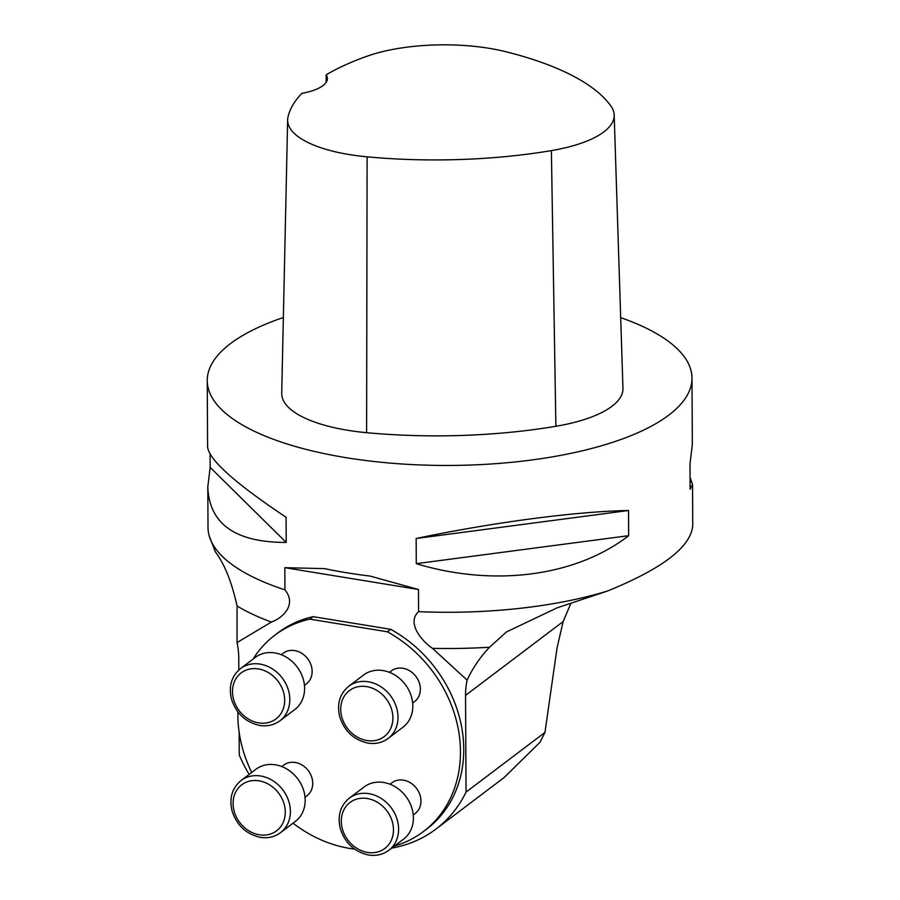 <?xml version="1.0" encoding="UTF-8"?>
<svg xmlns="http://www.w3.org/2000/svg" width="900" height="900" viewBox="0 0 900 900"><rect width="100%" height="100%" fill="white"/><g stroke="black" fill="none" stroke-linecap="round" stroke-linejoin="round"><path stroke-width="1.35" d="M324.484 568.62L284.827 567.686L418.466 589.5L369.956 576.045A242.37 86.062 179.7 0 1 324.484 568.62M418.466 589.5L418.579 611.674A242.37 86.062 -0.3 0 0 607.444 591.041C662.861 568.507 691.301 546.581 692.752 525.251L692.539 484.459L690.131 489.206L689.996 464.029L692.336 444.386L691.988 378.113A242.37 86.062 179.7 0 1 450.067 465.446A242.37 86.062 179.7 0 1 207.248 380.655A242.37 86.062 179.7 0 1 283.365 317.509M620.696 317.632A242.37 86.062 179.7 0 1 691.988 378.113M207.248 380.655L207.596 446.929C208.969 459.81 235.125 483.255 286.076 517.252L286.211 542.43C235.429 542.475 209.295 523.991 207.799 487.001L208.013 527.479A242.37 86.062 -0.3 0 0 209.205 535.837A242.37 86.062 -0.3 0 0 284.94 589.86L284.827 567.686M416.284 563.659L416.149 538.493C493.718 522.27 575.618 511.47 628.526 510.502L628.661 535.68C575.955 576.439 494.055 587.227 416.284 563.659L628.661 535.68M690.064 477.27L692.539 484.459M207.799 487.001L210.139 467.359L210.071 454.129M570.69 603.765L563.141 621.585L557.055 647.91L544.961 732.42L466.054 792.079L465.548 695.363L563.141 621.585M209.261 536.051L215.449 552.015C224.618 564.221 231.817 582.221 237.049 606.015L237.049 642.566L271.384 622.058C282.87 617.962 297 604.631 284.94 589.86M238.826 669.982L238.77 658.35A76.939 64.98 -127.1 0 0 237.049 642.566M239.153 732.352L239.276 755.055A138.499 116.955 -127.1 0 0 249.131 774.405M418.579 611.674C406.665 622.384 420.885 640.485 432.495 648.349L467.111 680.119A76.939 64.98 -127.1 0 0 465.548 695.363M467.111 680.119C472.781 667.969 480.251 657 489.532 647.235L506.565 631.89L557.212 607.804L607.444 591.041M313.144 616.658L309.859 619.144A123.109 103.961 -127.1 0 0 274.905 635.153L278.201 632.666A123.109 103.961 -127.1 0 1 313.144 616.658L390.611 629.303A123.109 103.961 -127.1 0 1 426.69 829.069L423.405 831.555A123.109 103.961 -127.1 0 0 387.326 631.789L390.611 629.303M391.702 848.092A138.499 116.955 -127.1 0 0 435.904 829.114A138.499 116.955 -127.1 0 0 466.054 792.079M544.961 732.42L539.977 742.32L504.067 777.589M326.149 74.824A269.651 95.76 179.7 0 1 366.683 56.34A108.067 38.374 179.7 0 1 505.519 51.649A269.651 95.76 179.7 0 1 611.066 106.312A108.067 38.374 179.7 0 1 614.183 115.031A108.067 38.374 179.7 0 1 551.385 150.604A269.651 95.76 179.7 0 1 367.11 156.836A108.067 38.374 179.7 0 1 287.64 119.891A108.067 38.374 179.7 0 1 287.955 117.236A269.651 95.76 179.7 0 1 301.838 93.375A46.17 16.391 179.7 0 0 327.386 78.559A46.17 16.391 179.7 0 0 326.149 74.824L326.126 82.406M614.183 115.031L622.957 388.294A115.414 40.984 179.7 0 1 555.885 426.285A276.998 98.359 179.7 0 1 366.604 432.686A115.414 40.984 179.7 0 1 281.722 393.233L287.64 119.891M416.149 538.493L628.526 510.502M210.139 467.359L286.211 542.43M305.032 797.254L306.934 795.814A19.238 16.245 -127.1 0 0 308.295 770.67A19.238 16.245 -127.1 0 0 283.736 765.124L281.824 766.564M304.447 685.361L306.349 683.921A19.238 16.245 -127.1 0 0 307.71 658.778A19.238 16.245 -127.1 0 0 283.151 653.231L281.239 654.671M413.246 814.916L415.159 813.476A19.238 16.245 -127.1 0 0 419.782 794.408A19.238 16.245 -127.1 0 0 403.459 780.154A19.238 16.245 -127.1 0 0 391.961 782.786L390.049 784.238M412.661 703.024L414.574 701.584A19.238 16.245 -127.1 0 0 419.197 682.515A19.238 16.245 -127.1 0 0 402.874 668.261A19.238 16.245 -127.1 0 0 391.376 670.894L389.464 672.345M309.859 619.144L387.326 631.789M274.905 635.153A123.109 103.961 -127.1 0 0 253.069 659.092M237.881 711.877A123.109 103.961 -127.1 0 0 251.708 772.459M293.051 823.196A123.109 103.961 -127.1 0 0 354.6 849.116M394.402 846.045A123.109 103.961 -127.1 0 0 423.405 831.555M294.75 709.571A32.704 27.619 -127.1 0 0 297.056 666.832A32.704 27.619 -127.1 0 0 255.308 657.405L240.514 668.587A32.704 27.619 52.9 0 1 282.262 678.015A32.704 27.619 52.9 0 1 279.956 720.754L294.75 709.571M402.964 727.234A32.704 27.619 -127.1 0 0 405.27 684.495A32.704 27.619 -127.1 0 0 363.521 675.067L348.728 686.25A32.704 27.619 52.9 0 1 390.476 695.678A32.704 27.619 52.9 0 1 388.17 738.416L402.964 727.234M403.56 839.126A32.704 27.619 -127.1 0 0 405.866 796.387A32.704 27.619 -127.1 0 0 364.118 786.96L349.324 798.143A32.704 27.619 52.9 0 1 391.072 807.581A32.704 27.619 52.9 0 1 388.766 850.32L403.56 839.126M295.335 821.464A32.704 27.619 -127.1 0 0 297.641 778.725A32.704 27.619 -127.1 0 0 255.893 769.298L241.099 780.48A32.704 27.619 52.9 0 1 282.847 789.908A32.704 27.619 52.9 0 1 280.541 832.646L295.335 821.464M489.532 647.235A247.433 87.862 179.7 0 1 432.495 648.349M271.384 622.058A247.433 87.862 179.7 0 1 237.049 606.015M551.385 150.604L555.885 426.285M367.11 156.836L366.604 432.686M258.727 722.891A28.856 24.367 -127.1 0 0 281.115 686.115A28.856 24.367 -127.1 0 0 235.924 678.735A28.856 24.367 -127.1 0 0 258.727 722.891M366.952 740.554A28.856 24.367 -127.1 0 0 389.329 703.778A28.856 24.367 -127.1 0 0 344.149 696.409A28.856 24.367 -127.1 0 0 366.952 740.554M367.537 852.446A28.856 24.367 -127.1 0 0 389.914 815.67A28.856 24.367 -127.1 0 0 344.734 808.301A28.856 24.367 -127.1 0 0 367.537 852.446M259.312 834.784A28.856 24.367 -127.1 0 0 281.7 798.008A28.856 24.367 -127.1 0 0 236.509 790.627A28.856 24.367 -127.1 0 0 259.312 834.784M504.844 776.992L435.904 829.114M240.514 668.587C231.469 676.181 228.476 686.374 231.525 699.176C236.261 713.565 245.666 722.317 259.751 725.445C267.379 726.604 274.106 725.04 279.956 720.754M348.728 686.25C339.694 693.844 336.701 704.036 339.75 716.839C344.475 731.227 353.891 739.98 367.976 743.107C375.593 744.266 382.331 742.702 388.17 738.416M349.324 798.143C340.279 805.736 337.286 815.929 340.335 828.731C345.06 843.12 354.476 851.873 368.561 855C376.178 856.159 382.916 854.595 388.766 850.32M241.099 780.48C232.054 788.074 229.061 798.266 232.11 811.069C236.846 825.457 246.251 834.21 260.336 837.337C267.964 838.496 274.691 836.933 280.541 832.646"/></g></svg>
